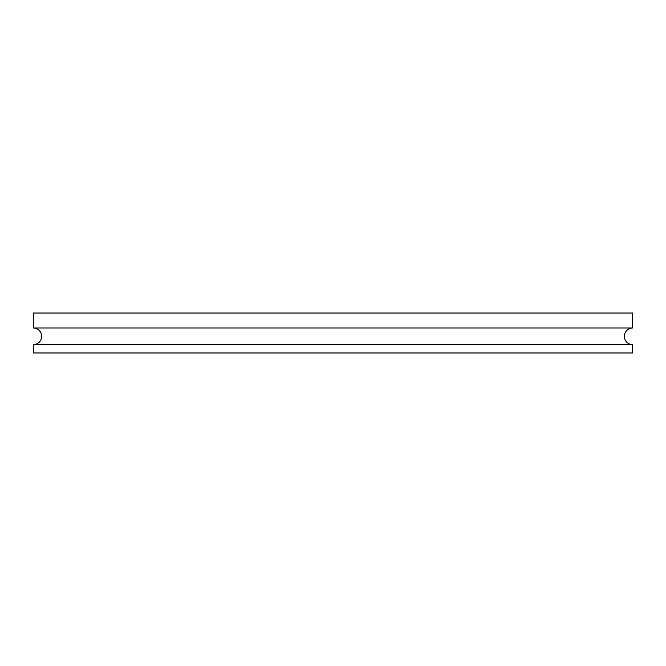 <?xml version="1.0" encoding="UTF-8"?>
<svg xmlns="http://www.w3.org/2000/svg" width="666" height="666" viewBox="0 0 666 666"><rect width="100%" height="100%" fill="white"/><g stroke="black" fill="none" stroke-linecap="round" stroke-linejoin="round"><path stroke-width="1" d="M33.3 344.655L33.3 352.98L632.7 352.98L632.7 344.655L33.3 344.655A8.325 8.325 0 0 0 41.625 336.33A8.325 8.325 0 0 0 33.3 328.005L632.7 328.005L632.7 313.02L33.3 313.02L33.3 328.005M632.7 344.655A8.325 8.325 0 0 1 624.375 336.33A8.325 8.325 0 0 1 632.7 328.005"/></g></svg>
